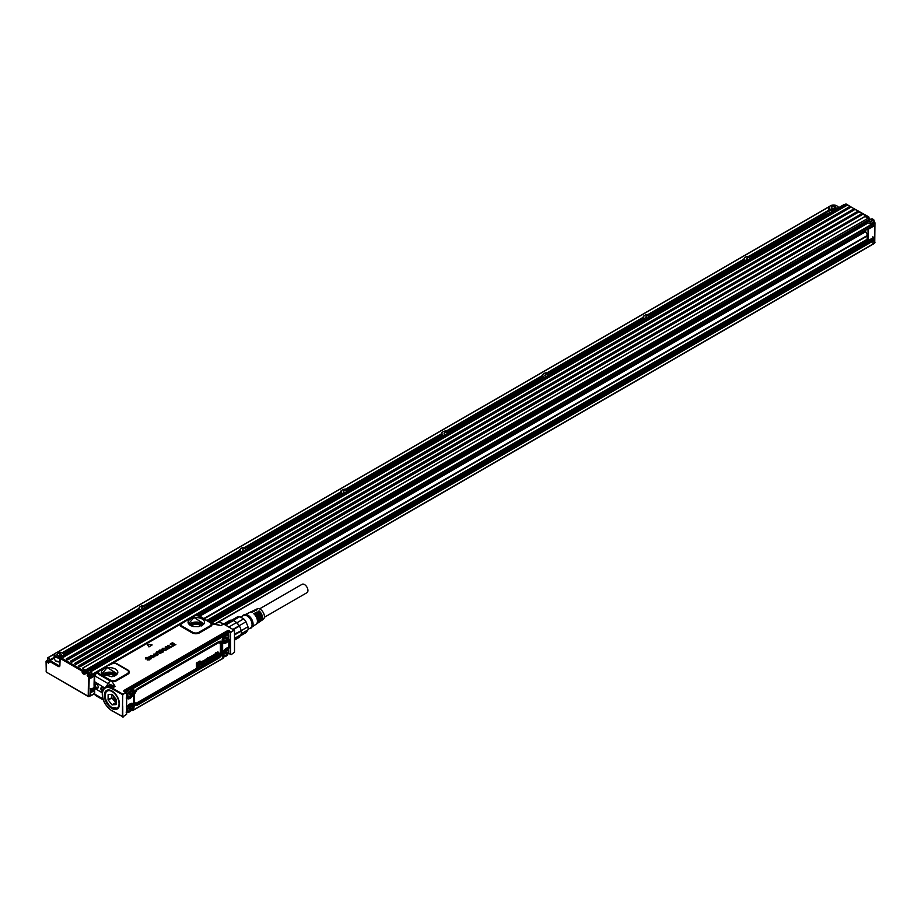 <?xml version="1.0" encoding="UTF-8"?>
<svg xmlns="http://www.w3.org/2000/svg" width="921" height="921" viewBox="0 0 921 921"><rect width="100%" height="100%" fill="white"/><g stroke="black" fill="none" stroke-linecap="round" stroke-linejoin="round"><path stroke-width="1.38" d="M234.51 630.632L234.51 652.137L231.275 654.624L230.584 654.417L230.515 632.934L230.676 654.198M234.452 630.344L231.148 631.725L234.222 629.952M231.275 654.624L229.145 653.634A1.117 0.645 0 0 0 228.316 653.461M231.275 631.887L230.849 632.462M223.838 624.139L220.614 625.532L215.756 624.196M216.769 624.392L220.614 625.532L211.934 623.747L210.379 622.469A1.428 0.829 -60 0 1 209.953 622.423L198.545 615.93L195.782 615.573L192.88 616.483L197.739 614.791L210.253 622.608M122.884 694.722L123.495 694.112L122.781 694.112L122.528 705.843L122.781 694.112L112.304 688.068L115.113 686.444L112.017 681.425L110.036 680.838L105.788 687.101M152.138 644.953L148.949 646.922L147.256 644.101L152.138 644.953L148.96 646.795L147.475 643.975M147.199 659.873L149.628 659.862L149.904 658.469L150.33 659.01L147.233 660.023M147.233 659.897L149.386 659.54L149.559 658.573L148.154 658.573L149.547 658.688A14.276 8.243 0 0 0 149.559 658.688L149.386 659.655M148.166 658.688L145.495 658.929L145.771 657.513L148.016 657.433L146.059 657.686L145.978 658.676L148.327 658.216L150.33 659.01L149.893 658.354M147.97 657.64L146.071 657.813L145.978 658.78M150.837 656.305L152.817 655.418L154.613 656.754L152.149 655.591L151.332 656.213A2.855 1.646 180 0 1 151.332 656.224L153.151 657.606L150.514 656.535L149.686 657.157A2.855 1.646 180 0 1 149.686 657.168L150.192 657.652A2.855 1.646 0 0 0 150.227 657.663L151.159 658.607L148.615 657.099L151.286 655.499M154.797 656.777L152.149 655.717L151.343 656.328M153.151 657.721L150.514 656.661L149.697 657.283M151.516 658.665L148.638 657.157M154.037 654.405L153.37 655.188L153.715 654.094L155.591 654.014L157.433 655.292A2.844 1.635 0 0 0 157.387 655.303L154.567 656.097L155.062 654.716A2.855 1.646 180 0 1 155.073 654.716L154.026 654.278L155.373 654.543M153.761 655.245L153.715 654.094M155.58 653.346L158.354 654.727L155.591 653.231L156.697 652.517L158.354 654.727M157.698 652.218L160.657 653.346A2.855 1.646 180 0 0 160.887 653.196L159.851 653.07A2.855 1.646 0 0 0 159.851 653.07L158.354 651.631L156.927 651.527L157.157 652.298M160.185 653.484L160.657 653.473A2.867 1.658 0 0 0 160.899 653.323L160.899 653.185M160.185 653.611L157.698 652.344M160.991 650.295L159.678 650.744A2.855 1.646 180 0 1 159.678 650.756L163.627 651.089L162.948 652.056L160.576 652.367L162.959 652.172L163.627 651.089M160.979 650.41L159.77 650.928M162.729 651.469L158.838 651.089L159.46 650.088L161.636 650.122M163.155 648.752L164.813 648.154L162.81 649.121L164.56 650.145L165.538 649.213L165.412 650.065M166.402 649.063L166.01 650.41L166.402 649.063M162.798 650.191L166.01 650.41L162.798 650.191L161.935 649.19L162.603 648.28L164.824 648.28M162.787 650.307L161.923 649.305L162.603 648.28M167.138 649.374L165.25 646.899L165.838 646.473L170.454 647.601L167.484 648.488L167.921 649.063L167.127 649.489L167.91 649.144M167.127 649.489L165.25 646.922M169.74 647.97L170.431 647.659M169.729 648.096L168.796 647.739M167.541 648.58L168.796 647.854M170.65 647.394L167.587 645.633L168.025 645.241L170.869 646.738L172.998 646.047L170.65 647.521L173.021 646.162M170.65 647.521L167.587 645.748M173.298 645.989L175.865 644.527L173.309 645.863L170.155 644.124L173.309 645.863M171.444 644.009L173.044 642.962L171.352 643.963L174.184 643.664L172.641 644.7L173.516 645.207L175.853 644.665M174.196 643.929L172.745 644.758M216.447 623.218A13.976 8.07 -120 0 1 223.435 623.908L234.429 630.321L223.711 623.885C220.246 622.285 217.817 622.066 216.447 623.218L215.042 624.035M230.515 654.14L228.431 653.369L230.687 654.29M231.148 654.543L228.892 653.484L228.776 651.999M123.333 693.974L125.832 692.523L124.208 691.533A1.52 0.875 0 0 1 124.231 690.301L227.303 630.793A1.52 0.875 0 0 1 229.433 630.781L231.033 632.14M122.712 716.975L126.638 714.27L126.638 693.064L124.208 691.533M122.873 716.918L123.495 716.849M123.161 716.987L111.902 710.655L122.804 716.63L122.735 705.923M104.591 687.895L94.564 681.644L94.736 675.864L108.597 683.866L115.113 686.444L108.079 685.788L105.316 687.377A13.976 8.07 -120 0 0 102.427 694.008M158.884 676.256L159.586 676.486M160.841 675.047L160.68 675.761M168.221 671.985L168.048 671.259M172.169 668.542L173.309 668.807M174.472 667.195L174.219 668.255M211.6 622.792L216.734 624.392M211.093 623.621A1.428 1.14 159.4 0 0 211.934 623.747A5.158 2.97 0 0 1 210.541 626.476L199.443 632.888A1.428 0.829 60 0 1 198.844 632.301L209.93 625.9A4.294 2.487 0 0 0 211.093 623.621L210.506 622.815M177.534 625.796L180.09 624.323A1.428 1.151 11.3 0 0 180.942 624.15A4.294 2.487 0 0 0 182.174 626.188L192.765 632.301A4.294 2.487 0 0 0 198.844 632.301M192.765 632.301A1.428 0.829 -60 0 1 192.155 632.888L181.564 626.775A5.158 2.97 0 0 1 180.09 624.323L180.792 623.575A1.428 0.829 -120.5 0 0 180.435 623.644L180.435 623.644A1.428 0.829 -120.5 0 0 180.401 623.667M127.248 673.642A1.428 0.829 -120 0 0 127.846 674.218L116.76 680.619A5.158 2.97 0 0 1 112.017 681.425L112.201 680.711A4.294 2.487 0 0 0 116.15 680.043L127.248 673.642A4.294 2.487 0 0 0 127.248 670.131L116.656 664.018A4.294 2.487 0 0 0 115.056 663.431A4.294 2.487 0 0 0 113.133 663.304L109.426 665.089M123.495 694.112L126.039 692.638M149.386 659.54L149.559 658.573A14.264 8.231 180 0 1 149.559 658.561L149.559 658.561M148.154 658.573L145.506 658.803L145.771 657.513M146.071 657.813L145.978 658.676M154.705 654.992L154.578 655.982L156.846 655.257M157.422 655.165A2.855 1.646 0 0 0 157.376 655.188L156.835 655.13M160.576 652.252L162.741 651.354L159.172 651.32L159.46 650.088M165.423 649.961L166.39 648.96L165.999 650.284L166.39 648.96M170.212 644.205L172.446 642.651L173.021 643.1M227.763 653.553L228.431 653.369M102.312 692.799L94.564 688.321L94.736 694.1L95.335 695.378L103.428 700.052M199.373 616.31L196.967 615.309A5.158 2.97 0 0 0 195.678 615.309L195.782 615.573M180.942 624.15L193.283 616.287M198.648 626.706L204.071 623.805L193.963 617.507L188.54 623.805L193.514 626.625L198.648 626.706M181.276 623.471L180.067 624.311M113.133 663.304L110.198 664.214M110.589 664.029L99.503 670.43L98.259 672.491L99.503 673.919L99.042 674.517L110.036 680.838L110.819 680.366L99.503 673.919M112.201 680.711L110.819 680.366M101.817 673.873L111.925 676.774L117.358 673.873L107.25 667.575L101.817 673.873L101.356 672.48A8.231 4.755 180 0 1 107.262 667.863A8.231 4.755 0 0 1 117.819 672.48A8.231 4.755 0 0 1 117.727 673.136M94.736 675.864L94.736 674.69L94.736 675.864L96.774 672.422L99.042 674.517M112.304 710.885L112.017 710.92C104.165 705.002 103.486 700.202 102.726 697.738C101.632 692.753 102.496 689.299 105.316 687.377A13.976 8.07 -120 0 1 112.304 688.068L111.902 688.77L122.861 694.779M228.684 635.018L228.684 631.91L227.763 631.184L124.508 690.796L124.496 691.51A1.117 0.645 0 0 1 124.519 690.612L227.303 630.793M154.786 655.579L154.958 655.764A2.855 1.646 0 0 0 154.958 655.764L155.142 655.084A2.855 1.646 0 0 0 155.165 655.061L155.81 654.601L155.177 655.188A2.867 1.658 180 0 1 155.154 655.199L154.97 655.879M154.97 655.775L155.902 655.717L156.098 654.773A2.855 1.646 0 0 0 156.098 654.773L155.81 654.601M155.902 655.717L155.81 654.727M167.104 648.039L168.013 647.532L166.356 647.118L167.104 648.039M240.865 634.707A8.98 5.192 -120 0 1 239.414 636.469L234.579 639.266M241.279 632.635A8.98 5.192 -120 0 0 241.279 632.359A8.98 5.192 -120 0 0 241.129 630.712L234.544 634.097M234.567 638.345L241.118 634.569A9.694 5.595 -120 0 0 241.279 632.934A9.694 5.595 -120 0 0 241.118 631.115L241.06 630.332A8.98 5.192 -120 0 0 240.496 628.387A8.98 5.192 -120 0 0 239.414 626.096L233.485 629.515M233.071 629.285L239.195 625.716A8.98 5.192 -120 0 0 236.858 622.815L236.57 622.55A8.98 5.192 -120 0 0 233.278 620.65L225.703 625.025M228.684 653.185L228.684 652.379M228.684 649.927L228.984 639.013L229.317 647.659L228.535 649.627M228.684 638.667L228.684 637.47M125.187 692.419L126.557 690.059M126.545 692.788L126.614 692.914A4.283 2.475 -60 0 1 128.537 690.209A4.283 2.475 -60 0 1 129.965 689.38A4.283 2.475 -60 0 1 131.392 689.484A4.283 2.475 -60 0 1 131.576 689.622M196.864 615.573L196.323 614.94L195.31 615.504M181.644 623.39L182.185 622.688L181.31 623.402M98.259 672.491A1.428 1.151 -12.7 0 1 97.419 672.791A5.158 2.97 0 0 1 97.407 672.042L96.774 672.422M98.259 671.87A1.428 1.151 11.9 0 1 97.407 672.042L110.048 664.34M98.881 673.458L110.393 680.262M155.891 655.821L156.098 654.9A2.867 1.658 180 0 1 156.075 654.889M167.887 647.613L166.459 647.244M239.414 636.469L239.069 637.482L234.579 640.072M241.118 631.115L234.544 634.903M236.57 622.55L228.984 626.925M233.278 620.65L232.368 620.236L224.885 624.553M232.368 620.236A9.694 5.595 -120 0 0 230.998 620.144A9.694 5.595 -120 0 0 229.778 620.466L223.791 623.931M125.175 692.937L126.994 689.794L225.726 632.796M94.391 683.854L94.564 681.644M94.564 688.321L94.195 684.775M96.521 688.102A2.429 1.405 60 0 1 94.817 685.132A2.429 1.405 60 0 1 96.521 684.142L96.521 684.142A2.429 1.405 60 0 1 98.236 687.112A2.429 1.405 60 0 1 98.006 687.964A2.429 1.405 60 0 1 96.521 688.102M102.519 691.556A2.429 1.405 60 0 1 101.091 687.768A2.429 1.405 60 0 1 102.576 687.63L102.576 687.63A2.429 1.405 60 0 1 103.728 688.804M236.858 622.815L243.685 618.877L239.817 616.644A8.98 5.192 -120 0 0 238.712 616.552A8.98 5.192 -120 0 0 237.48 616.851L231.77 620.144M241.244 633.763L247.956 629.883L246.022 632.646L239.633 636.33M239.069 625.831A9.694 5.595 -120 0 0 236.478 622.608M239.195 625.716L246.022 621.779L247.956 626.775L241.129 630.712M239.817 616.644L233.048 620.547M125.244 692.972L126.994 689.794M227.706 632.6L226.232 632.566L127.052 689.829L125.613 693.191M96.636 684.199A2.141 1.232 -120 0 0 95.657 684.153A2.141 1.232 -120 0 0 95.335 685.857A2.141 1.232 -120 0 0 96.728 687.745A2.141 1.232 -120 0 0 97.799 687.849A2.141 1.232 -120 0 0 98.04 687.63A2.141 1.232 -120 0 0 98.236 686.985M102.68 687.699A2.141 1.232 -120 0 0 101.713 687.642A2.141 1.232 -120 0 0 101.471 687.86L102.784 691.245M247.956 629.883A8.98 5.192 -120 0 0 247.956 626.775M246.022 621.779A8.98 5.192 -120 0 0 243.685 618.877M228.396 633.844L227.901 632.692L226.578 632.796L223.043 634.834L223.389 635.444L224.736 634.673A4.283 2.475 -60 0 1 226.163 633.844A4.283 2.475 -60 0 1 227.591 633.947A4.283 2.475 -60 0 1 227.775 634.085M126.638 712.796L128.019 712.209L126.304 711.496M126.638 707.155L126.638 698.889M126.442 706.787L128.077 705.831L126.453 707.155M126.292 698.532L126.845 697.888L128.019 698.889A5.745 3.316 120 0 0 132.923 695.32A5.745 3.316 120 0 0 133.568 689.276L132.117 688.758L132.325 687.929L132.682 689.553L133.568 689.276M126.304 697.266L126.638 697.876M126.304 693.179L127.42 690.048L130.966 687.999L132.06 689.691A4.593 2.659 -60 0 1 132.359 690.301M132.716 687.941L133.061 688.551L223.25 636.48L222.905 635.87L132.405 687.964M223.204 635.674L222.732 637.804A5.745 3.316 120 0 0 223.377 643.088A5.745 3.316 120 0 0 228.281 641.004L229.179 639.496L229.168 647.866L228.281 647.785A5.745 3.316 120 0 0 223.377 651.366A5.745 3.316 120 0 0 222.732 657.398L223.25 658.124L223.204 657.341M228.5 638.034L227.579 640.383L228.281 641.004M228.396 637.931L228.984 639.162L227.579 640.383A5.031 2.901 120 0 1 224.091 642.444A5.031 2.901 120 0 1 223.124 642.11A5.031 2.901 120 0 0 224.022 642.398A5.031 2.901 -60 0 0 227.499 640.337L227.257 640.164M229.179 639.496L228.535 637.954M222.905 658.331L223.273 657.387L223.25 658.124L133.061 710.195L222.905 658.331M132.716 710.402L132.117 710.01L132.716 710.402M132.325 708.41L132.163 710.459M128.019 705.67A5.745 3.316 120 0 1 132.923 703.586A5.745 3.316 120 0 1 133.568 708.871L132.682 708.571L130.966 710.505L132.325 710.402M127.317 711.898A4.283 2.475 -60 0 1 127.11 711.795A4.283 2.475 -60 0 1 126.638 711.369M126.638 707.835A4.283 2.475 -60 0 1 126.96 707.144M129.458 704.484A4.283 2.475 -60 0 1 131.392 704.392A4.283 2.475 -60 0 1 131.576 704.519M127.317 697.001A4.283 2.475 -60 0 1 127.11 696.898A4.283 2.475 -60 0 1 126.638 696.46M223.515 641.453A4.283 2.475 -60 0 1 223.308 641.361A4.283 2.475 -60 0 1 222.79 640.855A4.283 2.475 -60 0 1 222.433 639.635M223.481 636.146A4.283 2.475 -60 0 1 224.736 634.673M223.515 656.362A4.283 2.475 -60 0 1 223.308 656.259A4.283 2.475 -60 0 1 222.79 655.764A4.283 2.475 -60 0 1 222.433 654.543M225.657 648.948A4.283 2.475 -60 0 1 227.591 648.845A4.283 2.475 -60 0 1 227.775 648.983M201.227 625.969A5.699 3.293 0 0 0 200.341 625.313A5.699 3.293 0 0 0 194.699 624.473A5.699 3.293 0 0 0 191.384 625.969M114.503 676.037A5.699 3.293 0 0 0 113.617 675.381A5.699 3.293 0 0 0 107.976 674.54A5.699 3.293 0 0 0 104.66 676.037M126.638 710.356L126.994 711.53A4.283 2.475 120 0 0 127.512 712.037A4.283 2.475 120 0 0 131.461 710.079A4.283 2.475 120 0 0 132.302 705.118L131.795 704.623L126.638 709.78M137.816 688.344A1.428 0.829 60 0 1 137.528 689L137.528 689A4.858 2.809 120 0 0 134.086 694.941L134.086 701.929A4.858 2.809 120 0 0 137.528 703.92L218.081 657.145A4.697 2.705 120 0 0 221.397 651.389L221.627 644.401A4.858 2.809 120 0 0 218.196 642.421L137.528 689L218.196 642.421A1.428 0.829 -120 0 0 218.484 641.764L137.816 688.344A5.871 3.385 120 0 0 133.672 695.528L133.672 702.516A5.871 3.385 120 0 0 137.816 704.91A1.428 0.829 -120 0 0 137.528 703.92L218.196 657.341A4.858 2.809 120 0 0 221.627 651.389L221.397 651.389A1.428 0.829 0 0 0 220.395 651.631L220.395 644.642A1.428 0.829 180 0 1 221.397 644.401A4.697 2.705 120 0 0 218.081 642.49L218.196 642.421M126.638 695.459L126.994 696.633A4.283 2.475 120 0 0 127.512 697.128A4.283 2.475 120 0 0 131.461 695.171A4.283 2.475 120 0 0 132.302 690.22L131.795 689.714L126.638 694.883M228.5 634.673C224.862 633.936 223.101 636.077 223.193 641.097A4.283 2.475 120 0 0 223.711 641.592A4.283 2.475 120 0 0 227.66 639.635A4.283 2.475 120 0 0 228.5 634.673L227.591 633.947M228.5 649.581C224.862 648.845 223.101 650.986 223.193 655.994A4.283 2.475 120 0 0 223.711 656.489A4.283 2.475 120 0 0 227.66 654.532A4.283 2.475 120 0 0 228.5 649.581L227.591 648.845M248.048 629.342L250.593 627.869A7.126 4.121 -120 0 0 251.456 621.468A7.126 4.121 -120 0 0 243.466 615.527L240.795 617.058M127.996 710.69A2.993 1.727 -60 0 1 128.836 706.879A2.993 1.727 -60 0 1 131.715 706.2A2.993 1.727 -60 0 1 130.874 709.999A2.993 1.727 -60 0 1 127.996 710.69M134.086 694.814L134.086 701.802A4.697 2.705 120 0 0 137.413 703.713A1.428 0.829 -120 0 1 137.114 702.723L217.782 656.143A1.428 0.829 -120 0 0 218.081 657.145L218.196 657.341A1.428 0.829 -120 0 1 218.484 658.331L137.816 704.91M127.996 695.781A2.993 1.727 -60 0 1 128.836 691.982A2.993 1.727 -60 0 1 131.715 691.291A2.993 1.727 -60 0 1 130.874 695.102A2.993 1.727 -60 0 1 127.996 695.781M224.194 640.245A2.993 1.727 -60 0 1 225.035 636.446A2.993 1.727 -60 0 1 227.913 635.755A2.993 1.727 -60 0 1 227.073 639.565A2.993 1.727 -60 0 1 224.194 640.245M227.913 650.663A2.993 1.727 -60 0 1 227.073 654.463A2.993 1.727 -60 0 1 224.194 655.153A2.993 1.727 -60 0 1 225.035 651.343A2.993 1.727 -60 0 1 227.913 650.663M249.338 628.594A7.564 4.363 -120 0 0 251.525 627.638A7.564 4.363 -120 0 0 251.721 621.445A7.564 4.363 -120 0 0 244.134 614.837A7.564 4.363 -120 0 0 242.211 616.253M129.101 708.882A1.071 0.622 120 0 0 130.609 708.007A1.071 0.622 120 0 0 129.101 708.882M129.101 693.974A1.071 0.622 120 0 0 130.609 693.099A1.071 0.622 120 0 0 129.101 693.974M225.3 638.437A1.071 0.622 120 0 0 226.808 637.562A1.071 0.622 120 0 0 225.3 638.437M225.3 653.346A1.071 0.622 120 0 0 226.808 652.471A1.071 0.622 120 0 0 225.3 653.346M251.525 627.638L252.273 626.717A7.126 4.121 -120 0 0 252.458 620.881A7.126 4.121 -120 0 0 245.308 614.641L244.134 614.837M129.274 709.343A1.071 0.622 120 0 0 130.333 707.489M204.22 660.438L203.553 660.564A1.14 0.656 120 0 0 202.459 661.9A1.807 1.048 120 0 0 202.436 662.072A1.819 1.048 120 0 0 202.413 662.234A1.9 1.105 120 0 0 202.401 662.383A2.383 1.37 120 0 0 202.413 662.613A2.118 1.22 120 0 0 202.459 662.821A1.508 0.863 120 0 0 202.493 662.936A1.324 0.76 120 0 0 202.735 663.189L202.908 663.27A1.048 0.599 -60 0 1 202.655 662.913A2.095 1.209 -60 0 1 202.62 662.706A2.36 1.358 -60 0 1 202.608 662.487A1.888 1.082 -60 0 1 202.608 662.326A1.796 1.036 -60 0 1 202.632 662.164A1.784 1.036 -60 0 1 202.666 662.003A1.554 0.898 -60 0 1 202.701 661.842A1.405 0.806 -60 0 1 202.758 661.692A1.335 0.771 -60 0 1 203.725 660.691L204.025 660.748A1.105 0.645 -60 0 1 204.071 660.783L204.646 660.322L204.646 662.418A1.589 0.921 -60 0 1 204.635 662.579A2.418 1.393 -60 0 1 204.612 662.763L204.531 663.039A1.105 0.633 -60 0 1 203.955 663.811A2.13 1.232 -60 0 1 203.771 663.96A3.085 1.784 -60 0 1 203.576 664.076A1.784 1.025 -60 0 1 203.426 664.156A1.957 1.128 -60 0 1 203.265 664.214A1.474 0.852 -60 0 1 203.127 664.237A1.324 0.76 -60 0 1 202.908 664.225L202.827 664.179A1.013 0.587 -60 0 1 202.77 664.133L203.898 662.798M202.62 663.638L203.207 663.546M196.564 663.189L200.133 661.128L200.248 661.727L198.729 664.835L198.107 663.108L197.244 663.592L196.564 667.241L196.38 663.062L196.449 667.184M196.38 663.062L199.949 661.002M197.969 663.178L198.568 664.743M197.612 666.297L197.911 664.525L198.452 665.975L197.612 666.297L197.739 664.398M199.638 663.477L199.04 665.687M200.398 664.651L200.456 664.502A1.105 0.645 -60 0 1 200.467 664.11L200.778 663.546A1.094 0.633 -60 0 1 200.893 663.431A3.419 1.969 -60 0 1 201.02 663.316A3.293 1.9 -60 0 1 201.146 663.224A6.389 3.684 -60 0 1 201.273 663.132A5.952 3.442 -60 0 1 201.388 663.039A2.567 1.485 120 0 0 201.503 662.959A1.784 1.036 120 0 0 201.607 662.867L201.595 662.337A1.243 0.725 120 0 0 201.446 662.406L200.64 663.235L200.836 662.498A1.266 0.737 -60 0 1 201.135 662.187A2.487 1.428 -60 0 1 201.308 662.061A2.429 1.405 -60 0 1 201.48 661.957A3.166 1.83 -60 0 1 201.63 661.877A3.362 1.946 -60 0 1 201.791 661.796A1.474 0.852 -60 0 1 201.941 661.75A1.278 0.737 -60 0 1 202.079 661.727L202.378 663.35A3.27 1.888 120 0 0 202.378 663.5A2.855 1.646 120 0 0 202.39 663.65A1.186 0.691 120 0 0 202.401 663.707L201.849 664.076A1.174 0.679 -60 0 1 201.849 664.029L201.803 664.006A1.094 0.633 -60 0 1 201.515 664.363A1.83 1.059 -60 0 1 201.4 664.467A1.784 1.036 -60 0 1 201.273 664.559A1.83 1.059 -60 0 1 201.146 664.64A1.566 0.898 -60 0 1 201.008 664.72A1.324 0.771 -60 0 1 200.87 664.766L200.26 664.409A1.128 0.656 120 0 1 200.271 664.006L200.582 663.419A1.117 0.645 120 0 1 200.709 663.304A3.442 1.98 120 0 1 200.836 663.201A3.316 1.911 120 0 1 200.962 663.097A6.412 3.696 120 0 1 201.089 663.005A5.975 3.454 120 0 1 201.215 662.913A2.544 1.474 120 0 0 201.319 662.832A1.761 1.025 120 0 0 201.423 662.752L201.607 662.337M202.263 661.785L201.906 661.612A1.301 0.748 120 0 0 201.607 661.681A3.385 1.957 120 0 0 201.457 661.75A3.189 1.842 120 0 0 201.296 661.831A2.452 1.416 120 0 0 201.123 661.946A2.51 1.451 120 0 0 200.951 662.072A1.554 0.898 120 0 0 200.847 662.164A1.382 0.794 120 0 0 200.743 662.268A1.289 0.748 120 0 0 200.559 662.498L200.479 662.625A1.013 0.587 120 0 0 200.41 662.763L200.525 663.178M205.406 659.77L205.567 659.943A1.059 0.61 -60 0 1 205.625 659.839L205.82 659.54A1.243 0.714 -60 0 1 206.177 659.24A1.992 1.151 -60 0 1 206.304 659.183A1.428 0.829 -60 0 1 206.419 659.125L206.246 658.999A1.451 0.84 120 0 0 206.12 659.056A2.015 1.163 120 0 0 205.993 659.125A1.117 0.645 120 0 0 205.636 659.424L205.441 659.689M206.166 661.347L206.166 660.138A2.003 1.163 120 0 0 206.166 660.046A1.543 0.886 120 0 0 206.154 659.966A1.128 0.656 120 0 0 206.143 659.885L205.59 660.449A1.243 0.714 120 0 0 205.567 660.679A2.349 1.358 120 0 0 205.556 660.794L204.796 662.141L204.796 660.023L205.533 659.954M208.607 657.813L208.779 657.939A1.266 0.725 -60 0 1 209.159 658.4A1.969 1.14 -60 0 1 209.194 658.561A2.038 1.174 -60 0 1 209.205 658.722A2.21 1.278 -60 0 1 209.205 658.78L207.72 659.781A1.543 0.886 120 0 0 207.732 659.862A1.151 0.668 120 0 0 207.743 659.943L207.962 659.989A1.128 0.656 120 0 0 208.042 659.954L209.102 659.436A1.646 0.956 -60 0 1 209.067 659.563A1.358 0.783 -60 0 1 208.33 660.495A2.003 1.163 -60 0 1 208.204 660.564A1.969 1.14 -60 0 1 208.054 660.645A1.658 0.956 -60 0 1 207.904 660.702A1.451 0.84 -60 0 1 207.766 660.737A1.416 0.817 -60 0 1 207.651 660.737A1.266 0.725 -60 0 1 207.167 660.104A2.026 1.174 -60 0 1 207.156 659.931A1.865 1.082 -60 0 1 207.167 659.758A1.681 0.967 -60 0 1 207.19 659.574A1.589 0.921 -60 0 1 207.237 659.39A1.543 0.886 -60 0 1 207.283 659.217A1.405 0.806 -60 0 1 207.363 659.045A1.37 0.794 -60 0 1 207.444 658.872A1.393 0.806 -60 0 1 207.547 658.711A1.405 0.817 -60 0 1 207.662 658.561A1.52 0.875 -60 0 1 207.778 658.411A1.382 0.794 -60 0 1 207.916 658.285A1.485 0.863 -60 0 1 208.054 658.17A1.715 0.99 -60 0 1 208.204 658.078A1.715 0.99 -60 0 1 208.365 657.997A1.37 0.794 -60 0 1 208.514 657.939A1.186 0.691 -60 0 1 208.779 657.939A1.301 0.748 120 0 0 206.972 659.666A1.888 1.094 120 0 0 206.96 659.839A2.049 1.186 120 0 0 206.96 660A1.784 1.025 120 0 0 206.995 660.161A1.623 0.933 120 0 0 207.029 660.299A1.577 0.909 120 0 0 207.087 660.415A1.405 0.817 120 0 0 207.156 660.507A1.358 0.783 120 0 0 207.34 660.633L207.455 660.679M209.861 658.791L209.205 659.102A1.002 0.576 120 0 0 209.228 659.217L209.286 659.309A1.036 0.599 120 0 0 209.355 659.378L209.539 659.459A1.013 0.587 -60 0 1 209.481 659.401L210.564 658.262A2.809 1.623 120 0 0 210.402 658.285A5.584 3.224 120 0 0 210.241 658.331A8.116 4.686 120 0 0 210.103 658.377A2.855 1.646 -60 0 1 210.057 658.388A3.972 2.291 -60 0 1 209.965 658.411A3.88 2.245 -60 0 1 209.85 658.446A1.266 0.737 -60 0 1 209.643 658.446L209.435 658.124A1.232 0.714 -60 0 1 209.447 657.985L209.712 657.352A1.163 0.679 -60 0 1 210 657.064A2.464 1.416 -60 0 1 210.161 656.949A2.556 1.474 -60 0 1 210.333 656.846A2.383 1.37 -60 0 1 210.495 656.765A2.233 1.289 -60 0 1 210.656 656.696A1.37 0.794 -60 0 1 210.748 656.673A1.209 0.702 -60 0 1 210.932 656.661L210.587 657.26M209.389 658.354L209.24 658.031A1.255 0.725 120 0 1 209.24 657.893L209.528 657.237A1.186 0.691 120 0 1 209.815 656.949A2.475 1.428 120 0 1 209.988 656.823A2.579 1.485 120 0 1 210.149 656.719A2.406 1.382 120 0 1 210.31 656.638A2.256 1.301 120 0 1 210.472 656.569A1.393 0.806 120 0 1 210.575 656.546A1.232 0.714 120 0 1 210.759 656.535L210.909 656.592M210.518 657.214L210.31 657.295A1.22 0.702 120 0 0 210.207 657.352L210.023 657.686A2.164 1.243 120 0 0 210.126 657.663A3.016 1.738 120 0 0 210.23 657.629L210.402 657.755A12.457 7.195 -60 0 1 210.518 657.709A15.185 8.773 -60 0 1 210.644 657.675A3.465 2.003 -60 0 1 210.759 657.64A3.293 1.9 -60 0 1 210.874 657.617A1.22 0.702 -60 0 1 211.093 657.617L211.289 657.962A1.232 0.714 -60 0 1 211.289 658.101L211.001 658.78A1.128 0.656 -60 0 1 210.702 659.091A2.452 1.416 -60 0 1 210.529 659.217A2.51 1.451 -60 0 1 210.356 659.332A2.464 1.416 -60 0 1 210.172 659.424A2.383 1.37 -60 0 1 210 659.494A1.474 0.852 -60 0 1 209.896 659.517A1.289 0.748 -60 0 1 209.7 659.528L209.424 659.413M210.978 657.513L210.921 657.49A1.071 0.622 120 0 0 210.702 657.49A3.316 1.911 120 0 0 210.587 657.513A3.488 2.015 120 0 0 210.46 657.548A15.208 8.784 120 0 0 210.345 657.594A12.48 7.207 120 0 0 210.23 657.629M212.901 656.166L212.083 656.708A1.025 0.587 120 0 0 212.049 656.846A1.681 0.967 120 0 0 212.026 656.995A1.623 0.933 120 0 0 212.026 657.134A1.531 0.886 120 0 0 212.026 657.26A1.635 0.944 120 0 0 212.049 657.375A1.071 0.622 120 0 0 212.072 657.49L213.465 656.731A1.531 0.886 -60 0 1 213.419 656.915A1.312 0.76 -60 0 1 212.636 657.997A2.003 1.151 -60 0 1 212.498 658.089A1.807 1.048 -60 0 1 212.348 658.17A1.577 0.909 -60 0 1 212.21 658.216A1.451 0.84 -60 0 1 212.072 658.25A1.462 0.84 -60 0 1 211.957 658.25A1.312 0.76 -60 0 1 211.462 657.479A2.176 1.255 -60 0 1 211.462 657.306A1.923 1.117 -60 0 1 211.485 657.122A1.773 1.025 -60 0 1 211.531 656.926A1.554 0.898 -60 0 1 211.577 656.754A1.393 0.806 -60 0 1 211.646 656.569A1.335 0.771 -60 0 1 212.36 655.683A1.911 1.105 -60 0 1 212.509 655.591A1.888 1.094 -60 0 1 212.682 655.499A1.784 1.025 -60 0 1 212.855 655.441A1.439 0.829 -60 0 1 212.97 655.418A1.312 0.76 -60 0 1 213.384 655.591L213.43 655.683A1.082 0.633 -60 0 1 213.453 655.787L212.809 656.12M212.267 657.663L212.924 656.972M211.554 658.101A1.289 0.737 120 0 0 211.657 658.147L211.554 658.101A1.358 0.783 120 0 1 211.266 657.387A2.199 1.266 120 0 1 211.266 657.203A1.946 1.128 120 0 1 211.289 657.018A1.796 1.036 120 0 1 211.335 656.823A1.577 0.909 120 0 1 211.381 656.65A1.416 0.817 120 0 1 211.45 656.466A1.358 0.783 120 0 1 212.175 655.568A1.934 1.117 120 0 1 212.325 655.464A1.911 1.105 120 0 1 212.509 655.372A1.807 1.036 120 0 1 212.682 655.315A1.462 0.84 120 0 1 212.786 655.292A1.335 0.771 120 0 1 213.073 655.338A1.105 0.633 120 0 0 213.073 655.338A1.105 0.633 120 0 1 213.154 655.395L212.993 655.303M214.616 655.407L214.432 655.28A5.975 3.454 120 0 0 214.305 655.372A6.412 3.696 120 0 0 214.179 655.464A3.316 1.911 120 0 0 214.052 655.568A3.442 1.98 120 0 0 213.925 655.671A1.117 0.645 120 0 0 213.81 655.787L213.499 656.374A1.128 0.656 120 0 0 213.476 656.777L213.684 656.869A1.105 0.645 -60 0 1 213.695 656.477L213.994 655.913A1.094 0.633 -60 0 1 214.109 655.798A3.419 1.969 -60 0 1 214.236 655.683A3.293 1.9 -60 0 1 214.363 655.591A6.389 3.684 -60 0 1 214.489 655.499A5.952 3.442 -60 0 1 214.616 655.407A2.567 1.485 120 0 0 214.72 655.326A1.784 1.036 120 0 0 214.835 655.234L214.823 654.704A1.243 0.725 120 0 0 214.674 654.773L213.787 655.614L214.052 654.866A1.266 0.737 -60 0 1 214.351 654.555A2.487 1.428 -60 0 1 214.524 654.428A2.429 1.405 -60 0 1 214.697 654.324A3.166 1.83 -60 0 1 214.858 654.244A3.362 1.946 -60 0 1 215.007 654.163A1.474 0.852 -60 0 1 215.157 654.117A1.278 0.737 -60 0 1 215.295 654.094L215.595 655.717A3.27 1.888 120 0 0 215.606 655.867A2.855 1.646 120 0 0 215.618 656.017A1.186 0.691 120 0 0 215.629 656.074L215.077 656.443A1.174 0.679 -60 0 1 215.065 656.397A1.094 0.633 -60 0 1 214.743 656.731A1.83 1.059 -60 0 1 214.616 656.834A1.784 1.036 -60 0 1 214.489 656.938A1.83 1.059 -60 0 1 214.363 657.007A1.566 0.898 -60 0 1 214.225 657.087A1.324 0.771 -60 0 1 214.086 657.134L213.66 657.041M214.432 655.28A2.544 1.474 120 0 0 214.535 655.199A1.761 1.025 120 0 0 214.651 655.119L215.03 654.831M215.284 654.014L215.123 653.979A1.301 0.748 120 0 0 214.835 654.048A3.385 1.957 120 0 0 214.674 654.117A3.189 1.842 120 0 0 214.512 654.198A2.452 1.416 120 0 0 214.34 654.313A2.51 1.451 120 0 0 214.167 654.44A1.554 0.898 120 0 0 214.063 654.532A1.382 0.794 120 0 0 213.96 654.635A1.289 0.748 120 0 0 213.776 654.866L213.695 654.992A1.013 0.587 120 0 0 213.637 655.13L213.741 655.556M215.756 655.81L215.882 652.575M217.379 654.486L217.575 654.44A1.128 0.656 120 0 0 217.655 654.405L218.714 653.887A1.646 0.956 -60 0 1 218.668 654.014A1.358 0.783 -60 0 1 217.943 654.946A2.003 1.163 -60 0 1 217.817 655.027A1.969 1.14 -60 0 1 217.667 655.096A1.658 0.956 -60 0 1 217.517 655.153A1.451 0.84 -60 0 1 217.379 655.188A1.416 0.817 -60 0 1 217.252 655.188A1.266 0.725 -60 0 1 216.769 654.555A2.038 1.174 -60 0 1 216.769 654.382A1.877 1.082 -60 0 1 216.769 654.209A1.681 0.967 -60 0 1 216.792 654.025A1.589 0.921 -60 0 1 216.838 653.841A1.543 0.886 -60 0 1 216.896 653.668A1.405 0.806 -60 0 1 216.965 653.496A1.382 0.794 -60 0 1 217.057 653.323A1.393 0.806 -60 0 1 217.149 653.162A1.405 0.817 -60 0 1 217.264 653.012A1.52 0.875 -60 0 1 217.391 652.874A1.382 0.794 -60 0 1 217.529 652.736A1.485 0.863 -60 0 1 217.667 652.621A1.715 0.99 -60 0 1 217.817 652.529A1.715 0.99 -60 0 1 217.966 652.448A1.37 0.794 -60 0 1 218.127 652.39A1.186 0.691 -60 0 1 218.772 652.851A1.969 1.14 -60 0 1 218.795 653.012A2.038 1.174 -60 0 1 218.818 653.185A2.199 1.266 -60 0 1 218.818 653.231L217.333 654.244A1.543 0.886 120 0 0 217.333 654.313A1.151 0.668 120 0 0 217.344 654.394L217.759 654.566A1.151 0.668 120 0 0 217.828 654.52L218.254 654.037M218.542 652.459L218.369 652.344A1.301 0.748 120 0 0 216.573 654.117A1.9 1.094 120 0 0 216.562 654.29A2.049 1.186 120 0 0 216.573 654.463A1.784 1.025 120 0 0 216.596 654.612A1.612 0.933 120 0 0 216.642 654.762A1.566 0.909 120 0 0 216.7 654.866A1.405 0.817 120 0 0 216.769 654.958M129.274 694.434A1.071 0.622 120 0 0 130.506 693.041L130.402 692.673A1.071 0.622 120 0 0 130.333 692.592M225.472 638.898A1.071 0.622 120 0 0 226.704 637.505L226.612 637.125A1.071 0.622 120 0 0 226.531 637.044M225.472 653.795A1.071 0.622 120 0 0 226.704 652.413L226.612 652.033A1.071 0.622 120 0 0 226.531 651.953M256.625 623.77A6.631 3.834 -120 0 0 257.143 623.505L258.294 622.723A6.528 3.765 -120 0 0 258.939 616.943A6.528 3.765 -120 0 0 255.9 612.546L256.913 612.039L256.706 613.305M258.732 622.32A6.435 3.719 -120 0 0 259.262 622.066A6.435 3.719 -120 0 0 259.895 616.368A6.435 3.719 -120 0 0 256.913 612.039M259.262 622.066L260.413 621.272A6.332 3.649 -120 0 0 261.034 615.665A6.332 3.649 -120 0 0 258.122 611.429L259.123 610.922L258.824 612.085M260.85 620.869A6.24 3.603 -120 0 0 261.368 620.616A6.24 3.603 -120 0 0 261.99 615.09A6.24 3.603 -120 0 0 259.123 610.922M261.368 620.616L263.302 619.292A6.056 3.5 -120 0 0 263.901 613.927A6.056 3.5 -120 0 0 257.247 608.816L255.14 609.817A6.24 3.603 -120 0 0 254.657 610.139M244.951 614.71L249.464 612.534A6.723 3.88 -120 0 1 251.663 612.5L252.676 611.981A6.631 3.834 -120 0 0 250.512 612.039L251.778 611.429A6.528 3.765 -120 0 1 253.885 611.383L254.887 610.865A6.435 3.719 -120 0 0 252.826 610.922L254.092 610.324A6.332 3.649 -120 0 1 256.107 610.266L257.109 609.76A6.24 3.603 -120 0 0 255.14 609.817M252.043 626.994L256.176 624.173A6.723 3.88 -120 0 0 256.844 618.221A6.723 3.88 -120 0 0 253.678 613.662L254.691 613.156L254.599 614.526M257.143 623.505A6.631 3.834 -120 0 0 257.799 617.634A6.631 3.834 -120 0 0 254.691 613.156M130.391 707.719L130.391 708.318L129.608 707.858L130.252 708.226M130.298 708.56L129.308 708.18L130.391 708.318M130.091 708.629L129.159 708.491M203.391 663.684L204.105 662.844A1.094 0.633 120 0 0 204.105 662.763A2.855 1.646 -60 0 1 204.105 662.74L203.978 662.683M204.071 662.51L203.84 662.878A1.22 0.702 -60 0 1 202.908 663.27M199.155 665.745L199.684 663.477L199.155 665.745M206.534 658.999L206.868 659.309A1.128 0.645 -60 0 1 206.891 659.413A2.072 1.197 -60 0 1 206.914 659.597A2.682 1.554 -60 0 1 206.926 659.793L206.811 661.313L206.362 660.23A2.026 1.174 120 0 0 206.362 660.15A1.566 0.909 120 0 0 206.35 660.058A1.151 0.668 120 0 0 206.339 659.977L206.131 659.804M205.245 659.62L204.796 662.141M207.766 660.023L208.146 660.115A1.151 0.668 120 0 0 208.227 660.069L208.63 659.609M210.092 658.976L210.725 658.377M216.228 652.379L216.516 655.579L215.951 655.913L216.067 652.69M130.391 692.811L130.391 693.409L129.608 692.96L130.252 693.317M130.298 693.663L129.308 693.271L130.391 693.409M130.091 693.72L129.262 693.881M226.589 637.274L226.589 637.873L225.806 637.413L226.451 637.781M225.691 637.654L226.589 637.873M226.497 638.115L225.461 638.334M225.311 638.61L226.048 638.679M226.589 652.183L226.589 652.77L225.806 652.321L226.451 652.678M225.691 652.563L226.589 652.77M226.497 653.024L225.461 653.242M225.311 653.507L226.048 653.576M256.913 613.19A5.066 2.924 60 0 1 259.043 616.414A5.066 2.924 60 0 1 259.457 619.062M259.123 611.912A5.066 2.924 60 0 1 261.265 615.124A5.066 2.924 60 0 1 261.587 618.336M254.691 614.468A5.066 2.924 60 0 1 256.821 617.692A5.066 2.924 60 0 1 257.247 619.614M203.403 662.66L204.082 661.923A1.025 0.587 120 0 0 204.105 661.658A1.784 1.036 120 0 0 204.105 661.52A1.531 0.886 120 0 0 204.082 661.393L203.196 661.877A1.255 0.725 120 0 0 203.196 662.383L203.875 661.819A1.002 0.576 120 0 0 203.909 661.566A1.761 1.013 120 0 0 203.898 661.428A1.508 0.875 120 0 0 203.886 661.301L204.001 661.209M201.02 664.076L201.02 664.064A2.855 1.646 120 0 0 201.008 664.029L201.215 663.557A1.393 0.806 120 0 1 201.354 663.431A3.316 1.911 120 0 1 201.411 663.396A3.488 2.015 120 0 1 201.48 663.35A2.705 1.566 120 0 0 201.561 663.281A1.854 1.071 120 0 0 201.641 663.224A1.186 0.679 120 0 0 201.722 663.143L201.711 663.051M201.146 664.168L201.296 664.122A1.036 0.599 120 0 0 201.446 664.029L201.803 663.408M207.72 659.321L208.63 658.791A1.416 0.817 120 0 0 208.607 658.699L207.743 659.183A1.128 0.656 120 0 0 207.732 659.263L207.582 659.206M214.236 656.443L214.236 656.431A2.855 1.646 120 0 0 214.236 656.397L214.443 655.925A1.393 0.806 120 0 1 214.581 655.798A3.316 1.911 120 0 1 214.628 655.764A3.488 2.015 120 0 1 214.697 655.717A2.705 1.566 120 0 0 214.777 655.648A1.854 1.071 120 0 0 214.869 655.591A1.186 0.679 120 0 0 214.95 655.51L214.927 655.418M214.996 655.464L214.662 656.408A1.151 0.668 120 0 1 214.512 656.489L214.374 656.535M217.333 653.772L218.242 653.242A1.416 0.817 120 0 0 218.219 653.15L217.356 653.634A1.128 0.656 120 0 0 217.333 653.714L217.183 653.657M201.02 664.041L201.112 664.006A1.013 0.587 120 0 0 201.262 663.914L201.814 663.373M207.766 659.091L208.434 658.676A1.393 0.806 120 0 0 208.411 658.607M214.443 656.523L214.328 656.374A1.013 0.587 120 0 0 214.478 656.282L214.835 655.683M217.379 653.542L218.035 653.139A1.393 0.806 120 0 0 218.024 653.058L217.978 652.966M107.343 690.819A9.981 5.768 60 0 1 107.469 690.75A9.981 5.768 60 0 1 109.944 690.324M119.051 706.108A9.981 5.768 60 0 1 118.648 706.879A9.981 5.768 60 0 1 117.451 708.042A9.981 5.768 60 0 1 117.324 708.111A10.212 5.894 -120 0 0 117.98 707.938A10.246 5.917 60 0 1 117.485 708.318A10.246 5.917 60 0 1 107.976 703.771A10.246 5.917 60 0 1 105.903 691.821A10.246 5.917 -120 0 1 107.239 690.577L108.528 690.197A10.269 5.929 -120 0 0 105.788 691.855C100.907 698.279 114.446 714.638 118.544 707.259M105.144 695.516L106.007 692.051A9.981 5.768 60 0 1 107.216 690.888A9.981 5.768 60 0 1 115.862 694.676M118.245 698.809A9.981 5.768 60 0 1 118.406 707.017L117.197 708.18L112.155 707.662M105.996 692.224A9.843 5.676 60 0 1 115.436 694.469A9.843 5.676 60 0 1 118.21 706.971A9.843 5.676 60 0 1 112.109 707.627A9.843 5.676 60 0 1 105.144 695.574A9.843 5.676 60 0 1 105.996 692.224M112.005 704.853L116.081 704.611L116.138 699.373L112.212 694.342L108.137 694.584L108.068 699.822L112.005 704.853L115.735 702.688L111.902 697.922L111.798 694.25M112.212 704.968L116.138 702.792M113.122 695.482L114.319 699.361L116.138 700.524M259.526 608.885L302.076 584.317A4.847 2.798 60 0 1 304.506 584.559A4.847 2.798 60 0 1 307.672 588.83A4.847 2.798 60 0 1 306.923 592.71L264.373 617.277M59.807 653.334L57.424 653.703L56.78 655.073L58.53 656.086L60.913 655.717L61.557 654.336L59.807 653.334L59.807 655.66L58.219 655.902M63.503 655.222A4.421 2.556 0 0 0 62.294 652.908A4.421 2.556 0 0 0 56.043 652.908A4.421 2.556 0 0 0 54.926 653.991A4.421 2.556 0 0 0 56.354 656.673A4.421 2.556 0 0 0 61.189 656.984M57.424 653.703L57.424 655.453M59.773 658.031A4.996 2.878 180 0 1 54.178 655.176A4.996 2.878 180 0 1 54.374 654.359A4.996 2.878 180 0 1 55.64 653.139A4.996 2.878 180 0 1 55.847 653.024M62.478 653.024A4.996 2.878 180 0 1 62.697 653.139A4.996 2.878 180 0 1 64.125 654.854M54.178 655.176L54.178 658.906L55.64 660.933L59.658 661.773M55.847 661.048A4.421 2.556 0 0 0 56.043 661.174A4.421 2.556 0 0 0 59.658 661.9M59.877 665.008L59.577 665.664A1.428 0.829 60 0 1 58.863 665.595L50.091 660.53L49.792 661.52L49.872 660.507L54.178 658.17M63.457 657.191L846.203 205.786L844.695 204.681A1.428 0.829 -120 0 0 843.981 204.612L61.477 656.385A1.428 0.829 60 0 1 62.191 656.454L63.457 657.191L845.962 205.418M61.177 657.018A1.428 0.829 60 0 1 61.477 656.385M85.987 673.343L86.286 672.353L85.987 673.343A1.14 0.656 60 0 1 85.181 673.804L85.688 672.929L88.209 673.804L88.508 675.726L88.209 696.276L46.971 672.468L46.257 671.236L46.257 661.808L48.583 663.155L48.986 662.222A1.14 0.656 60 0 0 49.792 661.75L49.792 660.702L49.792 661.52L58.357 666.47A2.141 1.232 60 0 0 59.877 665.595L59.877 658.262A1.428 0.829 60 0 1 60.164 657.606L61.684 656.731A1.428 0.829 60 0 1 62.398 656.8L63.699 657.559M826.125 214.927L824.951 213.764M49.584 660.449L49.584 659.655L50.471 660.173M828.14 213.753L826.033 212.544L825.032 213.476L825.792 213.212M50.989 659.873L47.869 657.847L54.661 653.933M50.39 660.127L48.882 661.002L48.583 663.155L48.663 660.979L49.584 661.29M85.181 673.804L84.985 672.526L84.674 673.516A1.428 0.829 60 0 1 83.673 674.091L83.166 673.804A1.428 0.829 60 0 1 82.153 672.054L82.153 671.121L60.372 658.55L62.398 656.8M88.002 676.601A1.14 0.656 60 0 1 87.196 675.197L87.909 673.286L88.209 673.804L91.732 671.766L91.732 673.516L89.809 674.621M67.74 659.885L66.289 658.906L67.74 659.885L849.991 207.743L848.794 207.133L66.416 658.906M71.769 662.222L70.33 661.243L71.769 662.222L854.02 210.069L852.823 209.47L70.457 661.232M75.81 664.548L74.359 663.569L75.81 664.548L858.061 212.394L856.864 211.795L74.486 663.557M79.839 666.873L78.389 665.895L79.839 666.873L862.091 214.731L860.893 214.121L78.527 665.895M59.877 665.595L60.164 657.606A1.428 0.829 60 0 1 60.878 657.675L82.66 670.258L84.179 669.383L82.602 668.243L87.334 671.605M82.556 668.22L864.923 216.447L868.089 218.185L869.401 219.29L86.896 671.064M84.179 669.383L85.354 672.157M86.873 671.87L85.883 671.858M745.584 257.143A4.996 2.878 0 0 0 745.365 257.258A4.996 2.878 0 0 0 744.49 257.926A4.996 2.878 0 0 0 744.11 258.479L745.561 261.437M543.908 373.569A4.996 2.878 0 0 0 543.689 373.696A4.996 2.878 0 0 0 542.826 374.363A4.996 2.878 0 0 0 542.434 374.916L543.885 377.875M342.232 490.007A4.996 2.878 0 0 0 342.013 490.122A4.996 2.878 0 0 0 341.15 490.801A4.996 2.878 0 0 0 340.758 491.354L342.209 494.312M343.061 493.817A4.421 2.556 180 0 1 341.3 490.985A4.421 2.556 180 0 1 341.645 490.49A4.421 2.556 180 0 1 342.416 489.891A4.421 2.556 180 0 1 348.668 489.891A4.421 2.556 180 0 1 349.209 490.271A4.996 2.878 0 0 0 349.071 490.122A4.996 2.878 0 0 0 348.863 490.007M443.07 431.788A4.996 2.878 0 0 0 442.851 431.903A4.996 2.878 0 0 0 441.988 432.582A4.996 2.878 0 0 0 441.596 433.135L443.047 436.094M644.746 315.35A4.996 2.878 0 0 0 644.527 315.477A4.996 2.878 0 0 0 643.652 316.145A4.996 2.878 0 0 0 643.272 316.697L644.723 319.656M241.394 548.225A4.996 2.878 0 0 0 241.175 548.34A4.996 2.878 0 0 0 240.312 549.02A4.996 2.878 0 0 0 239.921 549.572L241.371 552.519M140.556 606.444A4.996 2.878 0 0 0 140.337 606.559A4.996 2.878 0 0 0 139.474 607.238A4.996 2.878 0 0 0 139.083 607.791L140.533 610.738M47.57 660.23L47.869 657.847M47.777 660.357L49.262 660.633M89.821 670.315L85.987 672.526L87.909 673.286L91.432 671.248L89.521 670.488M88.715 696.564L89.21 676.716L90.73 675.841L90.223 674.966L88.209 676.716L89.21 676.716L88.508 675.726L89.717 674.333L87.196 675.197M90.73 689.702L90.223 695.7M90.73 675.841L90.73 678.167L94.287 676.118M90.235 670.546L867.927 221.454M85.883 670.488L868.687 217.955M746.413 260.942A4.421 2.556 180 0 1 744.652 258.11A4.421 2.556 180 0 1 744.997 257.627A4.421 2.556 180 0 1 745.768 257.017A4.421 2.556 180 0 1 752.02 257.017A4.421 2.556 180 0 1 752.561 257.396M544.737 377.38A4.421 2.556 180 0 1 542.976 374.548A4.421 2.556 180 0 1 543.321 374.053A4.421 2.556 180 0 1 544.092 373.454A4.421 2.556 180 0 1 550.344 373.454A4.421 2.556 180 0 1 550.885 373.834M443.899 435.598A4.421 2.556 180 0 1 442.138 432.766A4.421 2.556 180 0 1 442.483 432.271A4.421 2.556 180 0 1 443.254 431.673A4.421 2.556 180 0 1 449.506 431.673A4.421 2.556 180 0 1 450.047 432.053M645.575 319.161A4.421 2.556 180 0 1 643.814 316.329A4.421 2.556 180 0 1 644.159 315.834A4.421 2.556 180 0 1 644.93 315.235A4.421 2.556 180 0 1 651.182 315.235A4.421 2.556 180 0 1 651.723 315.615M242.223 552.024A4.421 2.556 180 0 1 240.462 549.192A4.421 2.556 180 0 1 240.807 548.709A4.421 2.556 180 0 1 241.578 548.11A4.421 2.556 180 0 1 247.83 548.11A4.421 2.556 180 0 1 248.371 548.49M141.385 610.243A4.421 2.556 180 0 1 139.624 607.411A4.421 2.556 180 0 1 139.969 606.927A4.421 2.556 180 0 1 140.74 606.329A4.421 2.556 180 0 1 146.992 606.329A4.421 2.556 180 0 1 147.533 606.709M90.223 674.966L90.73 677.568M873.131 223.435L874.236 222.318L874.743 223.193L873.43 223.953L873.131 223.435L90.626 675.197M196.898 614.549L873.43 223.953L873.43 225.587L198.51 615.24L873.43 225.587M747.979 260.044L746.505 259.192L747.15 257.822L747.15 259.561M750.995 258.294L749.533 257.454L747.15 257.822M546.268 376.459L544.829 375.63L545.474 374.248L545.474 375.998M549.319 374.732L547.857 373.88L545.474 374.248M344.627 492.908L343.165 492.067L343.798 490.686L343.798 492.436M347.643 491.169L346.181 490.317L343.798 490.686M445.465 434.689L444.003 433.849L444.636 432.467L444.636 434.217M448.481 432.951L447.019 432.099L444.636 432.467M647.187 318.229L645.667 317.411L646.312 316.041L646.312 317.78M650.157 316.513L648.695 315.661L646.312 316.041M243.835 551.103L242.327 550.286L242.96 548.904L242.96 550.654M246.805 549.388L245.343 548.536L242.96 548.904M142.997 609.322L141.489 608.505L142.122 607.123L142.122 608.873M145.978 607.607L144.505 606.755L142.122 607.123M867.467 235.385L204.025 618.417L867.248 235.511L867.179 234.867A1.428 0.829 60 0 0 866.937 234.049L865.13 230.515M199.949 616.068L865.728 231.689M749.533 257.454L749.533 259.135M547.857 373.88L547.857 375.572M346.181 490.317L346.181 492.01M447.019 432.099L447.019 433.791M648.695 315.661L648.695 317.354M245.343 548.536L245.343 550.228M144.505 606.755L144.505 608.447M873.223 238.079L873.223 240.381M867.179 235.557L867.179 239.506M868.192 240.6L867.985 228.869M872.521 219.233L871.819 218.83L872.521 219.233L871.819 218.83L868.284 220.867L869.896 221.8L870.207 224.068L866.88 222.157M871.519 219.002L873.73 219.935L873.73 221.098M872.222 222.905L870.207 224.068M873.73 219.935L870.207 222.318M868.284 220.867L867.858 221.489M871.208 219.417L870.207 219.175M834.242 206.212L831.847 206.58L831.214 207.962L832.964 208.975L835.347 208.607L835.98 207.225L834.242 206.212L834.242 208.549L832.653 208.791M837.926 208.1A4.421 2.556 0 0 0 836.729 205.786A4.421 2.556 0 0 0 830.477 205.786A4.421 2.556 0 0 0 829.706 206.385A4.421 2.556 0 0 0 829.361 206.88A4.421 2.556 0 0 0 834.484 210.092M831.847 206.58L831.847 208.33M833.045 210.921A4.996 2.878 180 0 1 828.612 208.065A4.996 2.878 180 0 1 828.808 207.248A4.996 2.878 180 0 1 829.199 206.695A4.996 2.878 180 0 1 830.074 206.028A4.996 2.878 180 0 1 830.282 205.901M836.913 205.901A4.996 2.878 180 0 1 837.131 206.028A4.996 2.878 180 0 1 838.559 207.743M828.612 208.065L829.199 213.142M867.179 235.983L204.393 618.636M48.583 662.567L48.675 660.979M90.73 692.155L90.431 695.816M211.162 622.55L873.177 240.335L872.924 244.042M90.431 688.471L90.799 689.806M872.924 236.709L873.212 238.032M873.177 240.335L872.924 238.251M192.155 632.888A5.158 2.97 0 0 0 199.443 632.888M178.536 625.232L113.03 663.051A5.158 2.97 0 0 1 117.266 663.903L127.846 670.016A5.158 2.97 0 0 1 127.846 674.218M230.515 632.934L228.892 631.553L230.929 632.059L229.156 631.081A1.117 0.645 0 0 0 227.591 631.092L227.671 631.242M209.93 625.9A1.428 0.829 -120 0 0 210.541 626.476M181.564 626.775A1.428 0.829 120 0 0 182.174 626.188M114.595 662.153A1.428 0.829 -120 0 0 113.882 662.084A1.428 0.829 -120 0 0 113.859 662.095L111.245 663.581A1.428 0.817 60.5 0 1 111.591 663.534L111.683 663.581M111.027 664.179L111.683 663.488L111.027 664.179M116.656 664.018A1.428 0.829 120 0 0 117.266 663.903M127.248 670.131A1.428 0.829 120 0 0 127.846 670.016M116.76 680.619A1.428 0.829 60 0 1 116.15 680.043M229.433 630.781L228.431 631.438M228.776 650.203L228.776 648.292M228.776 638.817L228.776 637.09M228.776 635.306L228.684 631.91M111.902 688.77A13.401 7.736 -120 0 0 102.427 694.238A13.401 7.736 -120 0 0 111.902 710.655M122.528 705.843L122.412 716.526M116.472 709.32A10.707 6.182 -120 0 0 118.556 707.742A10.707 6.182 -120 0 0 116.852 695.942A10.707 6.182 -120 0 0 107.331 690.105A10.707 6.182 -120 0 0 105.259 691.683A10.707 6.182 -120 0 0 106.963 703.483A10.707 6.182 -120 0 0 116.472 709.32M94.736 692.937L94.736 694.1L103.037 698.901M199.788 616.356L210.379 622.469M111.061 663.765A1.428 0.817 60.5 0 1 111.245 663.581L96.06 672.342L94.322 675.254L94.046 684.384M228.373 631.357L228.373 633.245M227.763 631.184L227.763 632.6M108.448 690.209C114.158 688.977 122.274 702.781 118.498 707.328A10.304 5.952 -120 0 0 117.197 696.506A10.304 5.952 -120 0 0 108.448 690.209A10.304 5.952 -120 0 0 107.711 690.347A10.304 5.952 -120 0 0 105.708 691.867A10.304 5.952 -120 0 0 107.343 703.218A10.304 5.952 -120 0 0 116.495 708.848A10.304 5.952 -120 0 0 118.406 707.455A10.304 5.952 -120 0 0 118.487 707.34M204.45 623.068A8.231 4.755 0 0 0 204.543 622.412A8.231 4.755 0 0 0 193.986 617.795A8.231 4.755 0 0 0 188.068 622.412A8.231 4.755 0 0 0 188.16 623.068M110.094 680.032L109.634 680.631M101.437 673.136A8.231 4.755 180 0 1 101.356 672.48M226.163 633.844L226.923 633.406L225.852 632.508L126.684 689.771L125.003 692.684M182.266 622.642A1.428 0.829 60 0 1 182.105 622.7L192.88 616.483M203.472 624.542A8.139 4.697 0 0 0 194.009 622.262A8.139 4.697 0 0 0 189.864 623.908A8.139 4.697 0 0 0 189.139 624.542M116.748 674.609A8.139 4.697 0 0 0 107.297 672.33A8.139 4.697 0 0 0 106.813 672.422A8.139 4.697 0 0 0 102.427 674.609M107.32 690.831A10.212 5.894 -120 0 1 107.826 690.336A10.246 5.917 -120 0 0 107.239 690.577M189.91 625.163A7.426 4.294 180 0 1 190.428 624.726A7.426 4.294 180 0 1 194.216 623.229A7.426 4.294 180 0 1 202.701 625.163M103.187 675.231A7.426 4.294 180 0 1 107.055 673.378A7.426 4.294 180 0 1 107.492 673.297A7.426 4.294 180 0 1 115.988 675.231M130.966 687.999L132.325 687.929M222.882 635.64L223.043 634.834M228.396 634.247L226.923 633.406M228.396 648.476L228.396 649.432L228.385 648.476L227.142 648.246M223.389 657.145L224.217 656.673L223.389 657.134L222.629 656.063A4.593 2.659 -60 0 1 222.456 655.752M190.682 625.635A6.355 3.672 180 0 1 192.167 624.565A6.355 3.672 180 0 1 194.515 623.828A6.355 3.672 180 0 1 201.929 625.635M103.958 675.703A6.355 3.672 180 0 1 105.455 674.621A6.355 3.672 180 0 1 107.792 673.896A6.355 3.672 180 0 1 115.206 675.703M126.638 697.289L127.812 697.98A5.031 2.901 120 0 0 131.922 695.159A5.031 2.901 120 0 0 132.912 689.979A5.031 2.901 120 0 0 132.682 689.553L132.601 689.518A5.031 2.901 -60 0 1 132.831 689.933A5.031 2.901 120 0 1 131.841 695.125A5.031 2.901 120 0 1 127.743 697.934L128.019 698.889M127.766 690.646L128.537 690.209M129.965 689.38L131.312 688.609L132.06 689.691M191.177 625.889A5.848 3.373 180 0 1 192.501 624.956A5.848 3.373 180 0 1 194.653 624.277A5.848 3.373 180 0 1 201.434 625.889M104.464 675.956A5.848 3.373 180 0 1 105.777 675.012A5.848 3.373 180 0 1 107.941 674.345A5.848 3.373 180 0 1 114.711 675.956M130.529 703.909A4.593 2.659 -60 0 1 132.359 705.21M127.915 705.808L131.956 703.851A5.031 2.901 120 0 0 131.3 703.702M133.568 708.871L133.061 710.195M218.484 658.331A5.871 3.385 120 0 0 222.64 651.147L222.64 644.159A5.871 3.385 120 0 0 218.484 641.764M128.307 697.324A4.593 2.659 -60 0 1 127.628 697.381M224.505 641.787A4.593 2.659 -60 0 1 222.456 640.855M228.281 647.785L227.579 648.165A5.031 2.901 120 0 0 227.499 648.165M227.867 648.188L228.546 648.257M222.882 656.834L223.273 657.387L224.448 656.696M222.709 656.592L222.732 657.398M131.922 703.84A5.031 2.901 -60 0 1 132.601 708.525L132.682 708.571A5.031 2.901 120 0 0 131.956 703.851M133.672 702.516A1.428 0.829 -0 0 0 134.086 701.929L134.086 701.929M137.356 689.104A1.428 0.829 60 0 0 137.114 689.714L217.782 643.146A1.428 0.829 60 0 1 218.081 642.49L137.517 689L134.086 694.941A1.428 0.829 180 0 1 133.672 695.528M222.64 644.159A1.428 0.829 180 0 1 221.627 644.401L221.627 651.389A1.428 0.829 180 0 0 222.64 651.147M134.098 694.745A1.428 0.829 180 0 1 134.501 694.227L134.501 701.215A1.428 0.829 -0 0 0 134.086 701.802M134.501 701.215A3.684 2.13 120 0 0 137.114 702.723M137.114 689.714A3.684 2.13 120 0 0 134.501 694.227M220.395 644.642A3.684 2.13 120 0 0 217.782 643.146M217.782 656.143A3.684 2.13 120 0 0 220.395 651.631M129.182 708.433L129.907 708.848M129.182 693.525L129.907 693.95M226.29 638.184L225.507 637.735M225.38 637.988L226.106 638.403M226.29 653.081L225.507 652.632M225.38 652.885L226.106 653.311M108.171 700.087L111.902 697.922M108.068 699.822L111.798 697.669M114.503 699.58L115.804 698.82M114.319 699.361L115.632 698.602M58.357 666.47L59.658 665.135M64.044 654.566L138.875 611.36M147.291 606.502L239.713 553.141M248.129 548.283L340.551 494.922M348.967 490.064L441.389 436.704M449.805 431.845L542.227 378.485M550.643 373.627L643.065 320.266M651.481 315.408L743.903 262.048M752.319 257.189L825.826 214.754M62.191 656.454L845.697 204.094A1.428 0.829 60 0 1 846.411 204.163L846.906 204.45M825.619 214.628L752.112 257.074M743.903 261.806L651.274 315.293M643.065 320.024L550.436 373.512M542.227 378.243L449.598 431.73M441.389 436.462L348.76 489.949M340.551 494.681L247.922 548.168M239.713 552.899L147.084 606.386M138.875 611.118L63.963 654.37M49.584 661.382L48.986 662.222M828.612 210.241L748.877 256.268M743.915 259.146L648.039 314.487M643.077 317.365L547.201 372.706M542.239 375.584L446.363 430.924M441.401 433.791L345.525 489.143M340.563 492.01L244.687 547.362M239.725 550.228L143.849 605.581M138.887 608.447L62.087 652.793M54.178 657.352L50.597 659.424M84.674 670.258L83.166 671.121L82.66 670.258L82.153 671.121L83.166 671.121L83.166 672.054L82.153 672.054M84.674 671.19L83.166 672.054L83.166 673.804M85.181 672.054L83.673 672.929L83.673 674.091M84.479 673.286L86.367 671.582M85.895 672.952L84.985 672.526L86.493 671.651M90.73 695.401L88.358 696.598L46.971 672.468M88.589 696.621L88.358 696.598A0.714 0.714 0 0 0 89.072 696.598L90.58 695.735M47.478 672.756L47.121 672.791A0.714 0.714 0 0 1 46.856 672.537L46.142 671.305A0.714 0.714 0 0 1 46.05 670.948L46.257 671.236M46.257 670.649L46.05 661.52L46.764 660.933L48.364 661.865M46.154 661.313L46.05 661.52A0.714 0.714 0 0 1 46.407 660.898L47.915 660.035M67.486 659.517L849.991 207.743M70.503 661.255L853.007 209.481M71.527 661.842L854.02 210.069M74.543 663.581L857.037 211.807M75.557 664.168L858.061 212.394M78.573 665.918L861.077 214.144M79.586 666.505L862.091 214.731M82.602 668.243L865.107 216.47M66.473 658.929L848.966 207.156M824.825 213.937L750.972 256.568M743.903 260.643L650.134 314.786M643.065 318.862L549.296 373.005M542.227 377.08L448.458 431.224M441.389 435.299L347.62 489.442M340.551 493.518L246.782 547.661M239.713 551.737L145.944 605.88M138.875 609.955L63.319 653.576M57.344 652.379L829.096 206.822M48.272 660.069L46.407 660.898M85.584 669.958L868.089 218.185M867.973 222.778L91.317 671.179M868.181 222.905L91.513 671.305M94.955 673.401L90.926 675.726M866.972 222.203L90.316 670.592M94.31 675.404L90.926 677.361L94.31 675.404M865.498 231.217L199.431 615.769M874.743 242.177L874.95 222.905L874.743 242.753L873.43 243.512M873.223 226.393L868.192 229.306M873.43 243.754L874.593 243.086A0.714 0.714 0 0 0 874.95 242.465L874.236 243.052M872.521 223.078L874.041 222.203L872.222 222.56M873.43 219.762L869.896 221.8M870.886 219.221L869.643 219.509M868.791 218.945L868.687 217.609L867.881 218.07M845.098 204.911L846.411 204.163L868.687 217.609L868.538 216.7L845.697 204.094M828.612 211.059L826.033 212.544M825.032 213.718L825.032 214.294M866.88 217.494L868.538 216.7A0.714 0.714 0 0 1 868.894 217.321L869.482 219.348M868.077 220.844L872.233 218.83L873.73 219.693L874.593 222.283A0.714 0.714 0 0 1 874.95 222.905L874.478 222.26M869.09 219.117A1.428 0.829 60 0 1 868.779 218.473M90.926 695.516L94.322 693.559L95.335 695.378M214.835 623.978L873.43 243.743M207.444 620.397L868.192 238.919M207.893 620.65L868.192 239.437M90.926 689.345L94.138 687.503M208.906 621.238L873.43 237.572M90.926 689.587L94.138 687.734M209.113 621.364L873.43 237.814M209.159 621.387L868.181 240.899M90.73 691.441L94.195 689.449M210.621 622.228L872.924 239.851M90.73 692.085L94.218 690.071M90.926 692.604L94.23 690.692M211.715 622.861L873.43 240.83M227.591 653.645L229.156 653.634M113.882 662.084L195.609 614.871L197.739 614.802M204.071 623.805L204.543 622.412M188.068 622.412L188.54 623.805M117.358 673.873L117.819 672.48M94.046 684.418L94.322 693.548M241.279 632.359L241.279 632.934M117.485 708.318L118.452 707.397M227.545 632.462L228.535 634.719M223.181 635.755L222.894 637.769C222.341 641.281 222.41 642.72 223.124 642.11M226.819 655.326L228.535 652.356M131.047 710.621L132.958 710.425L223.147 658.354L222.813 656.696C222.191 652.563 223.826 649.731 227.717 648.2L228.684 648.292M128.249 712.232L126.177 712.704M49.872 660.507L54.178 658.031M49.699 661.37L49.884 660.507M825.423 213.488L750.857 256.533M743.903 260.551L650.019 314.752M643.065 318.77L549.181 372.97M542.227 376.988L448.343 431.189M441.389 435.207L347.505 489.408M340.551 493.426L246.667 547.627M239.713 551.644L145.829 605.845M138.875 609.863L63.25 653.519M70.33 661.243L852.823 209.47M74.359 663.569L856.864 211.795M78.389 665.895L860.893 214.121M82.43 668.22L864.923 216.447M66.289 658.906L848.794 207.133M743.903 262.393L743.903 259.296M542.227 378.83L542.227 375.733M340.551 495.256L340.551 492.159M441.389 437.049L441.389 433.941M643.065 320.612L643.065 317.515M239.713 553.475L239.713 550.378M138.875 611.694L138.875 608.597M50.183 660.104L48.663 660.979M85.78 672.883L89.602 670.292M829.418 206.488L56.803 652.552M54.984 653.599L47.662 657.836M873.338 225.783L198.637 615.309M94.31 675.553L90.845 677.557M871.093 219.106L869.551 219.417M825.826 212.521L828.612 210.909M867.179 236.041L204.45 618.67M90.788 695.85L94.333 693.789M217.183 622.872L873.281 244.077M207.237 620.27L867.179 239.264M90.845 689.783L94.149 687.883M209.24 621.433L873.338 238.009"/></g></svg>
